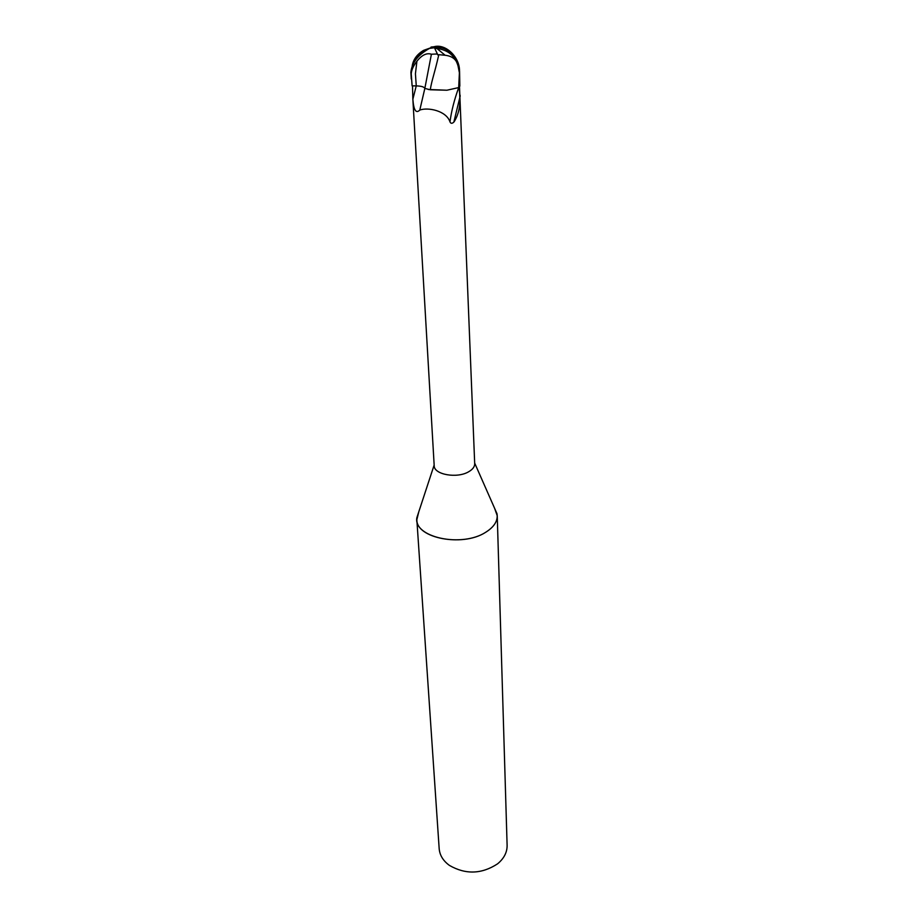 <?xml version="1.0" encoding="UTF-8"?>
<svg xmlns="http://www.w3.org/2000/svg" width="918" height="918" viewBox="0 0 918 918"><rect width="100%" height="100%" fill="white"/><g stroke="black" fill="none" stroke-linecap="round" stroke-linejoin="round"><path stroke-width="1.38" d="M458.311 87.738L458.575 87.967C459.333 88.828 459.723 92.075 459.769 97.687L453.848 122.117C452.023 123.758 450.738 123.655 449.981 121.83C446.24 110.676 427.972 107.062 419.801 110.057C416.015 113.855 413.697 110.24 412.859 99.236L434.191 465.69C433.87 474.606 457.13 478.771 468.696 471.737C472.724 469.408 474.721 466.734 474.698 463.705L459.493 86.705M412.836 98.846L412.515 85.879M416.841 519.703L418.78 511.842L416.864 517.672C413.031 537.202 461.616 548 485.611 532.325C493.391 527.494 497.269 521.975 497.246 515.767L494.538 508.136L497.017 513.759C498.118 520.678 494.309 526.863 485.611 532.325C462.775 547.208 416.279 538.327 416.841 519.703L439.171 848.657C439.722 855.232 443.142 860.82 449.43 865.41C465.598 874.705 481.606 874.2 497.441 863.918L498.543 863.012C504.349 857.825 507.206 851.927 507.115 845.34L497.246 515.767M460.136 96.551L460.102 95.128M428.19 89.471L446.917 90.228L430.244 89.769L424.839 88.415L419.801 110.057M458.575 87.967C454.318 99.718 451.449 110.998 449.981 121.83M459.769 97.687C460.251 106.878 458.392 114.888 454.169 121.727M430.244 89.769C432.16 78.718 433.973 75.666 438.827 54.69L445.115 55.252C452.643 56.136 456.98 59.877 458.151 66.475L457.979 65.407C453.503 52.452 445.666 46.497 434.466 47.541M432.367 47.231L423.611 50.352C417.093 54.231 413.295 59.406 412.228 65.867M432.08 47.931L433.732 47.438M412.113 85.867L411.241 73.784C411.562 69.825 413.456 65.648 416.91 61.254C421.855 55 426.686 52.659 431.403 54.231L424.839 88.415C424.116 86.866 421.259 86.028 416.256 85.902L412.113 85.867M431.403 54.231L437.37 53.967L437.645 54.85L438.827 54.69M437.37 53.967L434.007 46.749L429.486 48.402C418 54.85 411.803 62.837 410.885 72.35L411.241 73.784M433.342 46.933L431.586 47.197M431.047 47.07L434.007 46.749C445.207 43.433 459.172 56.4 459.516 70.17L458.69 87.577L446.917 90.228M459.62 73.578L458.162 66.142M458.151 66.475L459.585 73.75M458.69 87.577L459.849 86.097L459.562 71.191M416.91 61.254L415.429 73.75L416.256 85.902L412.859 99.236M445.115 55.252L436.945 48.493L434.501 47.61M434.157 465.047L416.864 517.672M474.675 463.074L497.017 513.759M459.287 71.593L458.162 66.303C455.167 55.872 448.099 49.939 436.945 48.493L434.925 48.436M426.159 50.215C419.342 53.175 414.833 58.086 412.63 64.948M434.57 47.736L429.486 48.402M410.885 72.35L411.275 79.04"/></g></svg>
